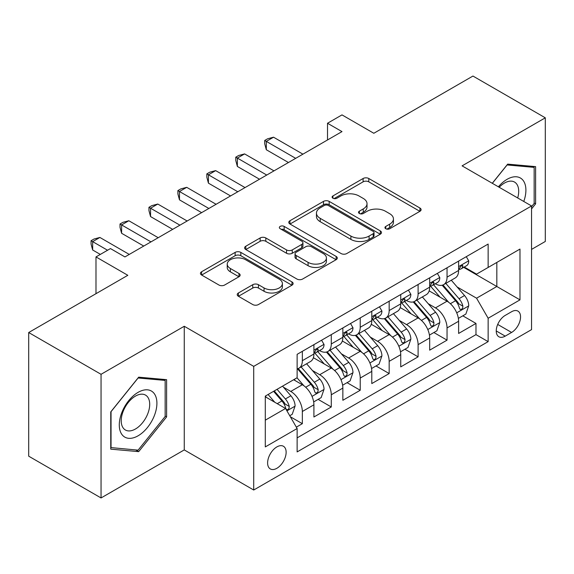 <?xml version="1.0" encoding="UTF-8"?>
<svg xmlns="http://www.w3.org/2000/svg" width="574" height="574" viewBox="0 0 574 574"><rect width="100%" height="100%" fill="white"/><g stroke="black" fill="none" stroke-linecap="round" stroke-linejoin="round"><path stroke-width="0.86" d="M385.771 228.732A2.813 1.622 0 0 0 389.746 228.732L419.931 211.304A4.018 2.318 0 0 0 421.108 209.668A4.018 2.318 0 0 0 419.931 208.025L368.795 178.507A4.018 2.318 0 0 0 363.112 178.507L332.934 195.928A2.813 1.622 0 0 0 332.109 197.076A2.813 1.622 0 0 0 332.934 198.224A2.813 1.622 0 0 0 336.909 198.224L340.812 195.971A12.858 7.419 0 0 1 358.994 195.971L363.256 198.432A12.858 7.419 0 0 1 367.023 203.684A12.858 7.419 0 0 1 363.256 208.929L359.353 211.182A2.813 1.622 0 0 0 358.528 212.33A2.813 1.622 0 0 0 359.353 213.478A2.813 1.622 0 0 0 363.328 213.478L367.238 211.225A12.858 7.419 0 0 1 385.412 211.225L389.674 213.686A12.858 7.419 0 0 1 393.441 218.931A12.858 7.419 0 0 1 389.674 224.183L385.771 226.436A2.813 1.622 0 0 0 384.946 227.584A2.813 1.622 0 0 0 385.771 228.732L385.771 226.436M276.869 468.291A13.094 7.562 120 0 0 285.429 456.753A13.094 7.562 120 0 0 283.42 446.256A13.094 7.562 120 0 0 276.869 446.909A13.094 7.562 120 0 0 268.316 458.447A13.094 7.562 120 0 0 270.325 468.944A13.094 7.562 120 0 0 276.869 468.291M238.404 292.984A4.018 2.318 0 0 0 237.227 294.627A4.018 2.318 0 0 0 238.404 296.263L252.754 304.55A4.018 2.318 0 0 0 258.436 304.55L291.958 285.192A4.018 2.318 0 0 0 293.127 283.556A4.018 2.318 0 0 0 291.958 281.913L240.822 252.395A4.018 2.318 0 0 0 235.139 252.395L201.618 271.746A4.018 2.318 0 0 0 200.441 273.382A4.018 2.318 0 0 0 201.618 275.025L218.945 285.027A4.018 2.318 0 0 0 224.628 285.027L238.971 276.747A4.018 2.318 0 0 0 240.147 275.104A4.018 2.318 0 0 0 238.971 273.468L230.382 268.503A10.748 6.206 0 0 1 227.232 264.119A10.748 6.206 0 0 1 233.869 258.386A10.748 6.206 0 0 1 245.579 259.728L279.244 279.165A10.748 6.206 0 0 1 282.386 283.556A10.748 6.206 0 0 1 275.757 289.289A10.748 6.206 0 0 1 264.047 287.94L258.436 284.704A4.018 2.318 0 0 0 252.754 284.704L238.404 292.984L238.404 296.263M531.553 249.403L545.3 241.467L545.3 117.821L472.947 76.048L373.825 133.276L341.989 114.893L327.517 123.252L341.989 131.604L124.931 256.922L110.459 248.571L95.987 256.922L95.987 293.68M101.053 374.305L101.053 497.952L184.261 449.916L184.261 326.269L101.053 374.305L28.7 332.533L127.823 275.305L95.987 256.922M184.261 326.269L253.715 366.37L531.553 205.958L531.553 329.612L253.715 490.017L253.715 366.37M545.3 117.821L462.092 165.857L531.553 205.958M341.099 253.543A4.018 2.318 0 0 0 346.782 253.543L380.304 234.185A4.018 2.318 0 0 0 381.48 232.549A4.018 2.318 0 0 0 380.304 230.906L329.167 201.388A4.018 2.318 0 0 0 323.485 201.388L289.963 220.739A4.018 2.318 0 0 0 288.787 222.375A4.018 2.318 0 0 0 289.963 224.018L341.099 253.543M281.289 229.342A2.813 1.622 0 0 1 284.144 229.736L284.144 226.393L336.127 256.413A4.018 2.318 0 0 1 337.304 258.049A4.018 2.318 0 0 1 336.127 259.692L302.606 279.043A4.018 2.318 0 0 1 296.923 279.043L245.794 249.525L245.794 246.239A4.018 2.318 0 0 0 244.617 247.882A4.018 2.318 0 0 0 245.794 249.525M245.794 246.239L260.137 237.959A4.018 2.318 0 0 1 265.819 237.959L286.555 249.934A4.018 2.318 0 0 0 292.238 249.934L301.752 244.438A4.018 2.318 0 0 0 302.928 242.795A4.018 2.318 0 0 0 301.752 241.159L280.162 228.689A2.813 1.622 0 0 1 279.344 227.541A2.813 1.622 0 0 1 281.081 226.041A2.813 1.622 0 0 1 284.144 226.393M101.053 497.952L28.7 456.179L28.7 332.533M296.335 427.149L302.34 423.684L290.329 416.746M283.499 387.235L290.76 391.432A16.373 9.449 60 0 1 302.34 411.486L313.913 404.799L313.913 416.997L331.277 406.973L318.111 399.368M312.435 370.524L319.704 374.722A16.373 9.449 60 0 1 331.277 394.776L342.857 388.089L342.857 400.286L360.221 390.263L347.055 382.657M341.379 353.821L348.648 358.011A16.373 9.449 60 0 1 360.221 378.065L371.794 371.378L371.794 383.576L389.165 373.552L375.992 365.954M370.316 337.11L377.584 341.308A16.373 9.449 60 0 1 389.165 361.355L400.738 354.675L400.738 366.872L418.102 356.841L404.935 349.243M399.26 320.4L406.528 324.597A16.373 9.449 60 0 1 418.102 344.644L429.682 337.964L429.682 350.162L447.046 340.138L447.046 327.941A16.373 9.449 -120 0 0 435.465 307.886L428.204 303.689M433.879 332.533L447.046 340.138M313.913 404.799A16.373 9.449 -120 0 0 302.34 384.745L293.658 379.737M342.857 388.089A16.373 9.449 -120 0 0 331.277 368.042L313.382 357.702M371.794 371.378A16.373 9.449 -120 0 0 360.221 351.331L342.326 340.999M400.738 354.675A16.373 9.449 -120 0 0 389.165 334.62L371.263 324.288M429.682 337.964A16.373 9.449 -120 0 0 418.102 317.91L400.207 307.578M511.585 311.732L505.213 315.406A12.685 7.326 120 0 0 496.926 326.584A12.685 7.326 120 0 0 498.871 336.751A12.685 7.326 120 0 0 505.213 336.127L511.585 332.446A12.685 7.326 120 0 0 519.872 321.268A12.685 7.326 120 0 0 517.927 311.101A12.685 7.326 120 0 0 511.585 311.732M265.296 420.168L285.551 408.473L297.131 428.527L297.131 451.917L488.144 341.638L488.144 318.247L476.564 298.193L457.141 286.986M297.131 428.527L265.296 446.909L265.296 396.11L297.131 377.728L297.131 354.337L488.144 244.058L488.144 267.448L519.979 249.073L519.979 299.865L488.144 318.247M319.553 350.571L319.704 350.664A16.373 9.449 60 0 0 327.89 351.475L339.464 344.787A16.373 9.449 -120 0 0 342.857 337.297L342.857 327.933M348.49 333.867L348.648 333.953A16.373 9.449 60 0 0 356.827 334.764L368.408 328.077A16.373 9.449 -120 0 0 371.794 320.586L371.794 311.23M377.434 317.157L377.584 317.243A16.373 9.449 60 0 0 385.771 318.053L397.351 311.373A16.373 9.449 -120 0 0 400.738 303.876L400.738 294.519M406.378 300.446L406.528 300.532A16.373 9.449 60 0 0 414.715 301.343L426.288 294.663A16.373 9.449 -120 0 0 429.682 287.165L429.682 277.809M297.131 437.883L475.982 334.62L475.982 323.427L458.619 333.451L458.619 321.253A16.373 9.449 -120 0 0 447.046 301.199L429.144 290.867M435.314 283.735L435.465 283.829A16.373 9.449 -120 0 0 443.652 284.639A16.373 9.449 -120 0 0 447.046 277.142L447.046 267.785M443.652 284.639L455.232 277.952A16.373 9.449 -120 0 0 458.619 270.454L458.619 261.098M302.34 351.331L302.34 360.687A16.373 9.449 60 0 1 298.946 368.178A16.373 9.449 60 0 1 297.131 368.845M298.946 368.178L310.527 361.498A16.373 9.449 -120 0 0 313.913 354L313.913 344.644M331.277 334.62L331.277 343.977A16.373 9.449 60 0 1 327.89 351.475M360.221 317.91L360.221 327.266A16.373 9.449 60 0 1 356.827 334.764M389.165 301.199L389.165 310.563A16.373 9.449 60 0 1 385.771 318.053M418.102 284.496L418.102 293.852A16.373 9.449 60 0 1 414.715 301.343M418.102 344.644L418.102 356.841M389.165 361.355L389.165 373.552M360.221 378.065L360.221 390.263M331.277 394.776L331.277 406.973M302.34 411.486L302.34 423.684M285.551 408.473L265.296 396.778M476.564 298.193L496.826 286.498L496.826 262.44L519.979 249.073M463.677 267.362L519.979 299.865M464.258 267.032L476.564 274.135L488.144 267.448M184.261 449.916L253.715 490.017M327.517 123.252L327.517 139.963M462.816 315.822L475.982 323.427M475.982 334.62L488.144 341.638M531.553 208.9L535.607 203.863L535.607 166.625L507.674 164.128L492.277 183.285M110.746 449.148L138.678 451.645L166.603 416.903L166.603 379.665L138.678 377.168L110.746 411.91L110.746 449.148M534.157 203.024L535.607 203.863M165.154 416.064L166.603 416.903M135.722 449.937L138.678 451.645M386.898 229.126L389.674 227.526A12.858 7.419 0 0 0 393.441 222.274L393.441 218.931M367.023 203.684L367.023 207.02A12.858 7.419 0 0 1 363.256 212.272L360.472 213.88M419.881 211.34L368.795 181.843A4.018 2.318 0 0 0 363.112 181.843L334.054 198.626M380.246 234.221L329.167 204.724A4.018 2.318 0 0 0 323.485 204.724L290.021 224.047M373.2 233.697A2.813 1.622 0 0 0 374.026 232.549A2.813 1.622 0 0 0 373.2 231.401L328.314 205.485A2.813 1.622 0 0 0 324.339 205.485L320.22 207.86A12.858 7.419 0 0 0 316.453 213.112A12.858 7.419 0 0 0 320.22 218.357L350.901 236.072A12.858 7.419 0 0 0 369.082 236.072L373.2 233.697L373.2 237.033A2.813 1.622 0 0 0 374.026 235.885L374.026 232.549M316.453 213.112L316.453 216.455A12.858 7.419 0 0 0 320.22 221.7L320.22 218.357M373.2 237.033L369.082 239.415A12.858 7.419 0 0 1 350.901 239.415L320.22 221.7M245.844 249.554L260.137 241.302L260.137 237.959M302.928 242.795L302.928 246.138A4.018 2.318 0 0 1 301.752 247.781L292.238 253.27A4.018 2.318 0 0 1 286.555 253.27L265.819 241.302A4.018 2.318 0 0 0 260.137 241.302M284.144 229.736L336.077 259.721M308.073 262.354A10.748 6.206 0 0 0 319.79 263.703A10.748 6.206 0 0 0 326.419 257.97A10.748 6.206 0 0 0 323.277 253.579L311.417 246.734A4.018 2.318 0 0 0 305.734 246.734L296.213 252.23A4.018 2.318 0 0 0 295.036 253.866A4.018 2.318 0 0 0 296.213 255.509L308.073 262.354L308.073 265.697A10.748 6.206 0 0 0 319.79 267.039A10.748 6.206 0 0 0 326.419 261.306L326.419 257.97M295.036 253.866L295.036 257.209A4.018 2.318 0 0 0 296.213 258.852L296.213 255.509M308.073 265.697L296.213 258.852M282.386 283.556L282.386 286.892A10.748 6.206 0 0 1 275.757 292.625A10.748 6.206 0 0 1 264.047 291.283L258.436 288.04A4.018 2.318 0 0 0 252.754 288.04L238.461 296.292M227.232 264.119L227.232 267.462A10.748 6.206 0 0 0 230.382 271.846L230.382 268.503M238.92 276.776L230.382 271.846M291.901 285.228L240.822 255.731A4.018 2.318 0 0 0 235.139 255.731L201.668 275.054M458.375 318.383L465.858 314.071L468.75 305.712A10.849 6.264 -120 0 0 464.524 295.531L451.3 280.22M448.653 302.261L433.542 284.761M440.05 297.167L431.282 287.007A25.988 15.003 -120 0 0 430.478 286.103M442.181 285.228L455.555 300.711A10.849 6.264 60 0 1 459.422 308.181L460.212 309.465L461.675 309.264L462.658 308.066L462.895 306.179A10.849 6.264 -120 0 0 459.028 298.702L445.804 283.398M442.963 284.969L457.334 301.608A5.525 3.193 60 0 1 458.726 303.775L462.895 306.179M466.289 256.671L468.75 260.933A10.849 6.264 60 0 1 466.504 265.733L461.008 268.905A10.849 6.264 -120 0 0 462.895 266.408L462.666 265.446L461.309 265.719L459.422 268.417A10.849 6.264 60 0 1 458.619 269.959M295.682 158.338L266.307 141.383L273.54 137.2L302.914 154.162M458.985 269.414L459.028 269.414A10.849 6.264 -120 0 0 461.008 268.905M288.449 162.514L266.307 149.735L266.307 141.383L264.714 140.458L267.606 138.793L273.54 137.2M266.307 149.735L264.714 143.801L264.714 140.458M523.768 201.467A26.605 15.362 120 0 0 507.1 179.31A26.605 15.362 120 0 0 498.383 186.808M517.691 197.958A20.14 11.631 120 0 0 514.534 182.066A20.14 11.631 120 0 0 504.46 183.063A20.14 11.631 120 0 0 499.186 187.275M492.334 183.314L507.1 164.953L534.157 167.371L534.157 203.447L531.553 206.69M532.363 166.331L534.157 167.371M154.392 415.526A26.605 15.362 120 0 0 147.504 389.832A26.605 15.362 120 0 0 121.803 412.62A26.605 15.362 120 0 0 128.691 438.314A26.605 15.362 120 0 0 154.392 415.526M147.798 413.653A20.14 11.631 120 0 0 145.531 395.106A20.14 11.631 120 0 0 123.123 411.45A20.14 11.631 120 0 0 125.39 429.991A20.14 11.631 120 0 0 147.798 413.653M111.04 447.734L111.04 411.658L138.097 377.993L165.154 380.411L165.154 416.487L138.097 450.152L110.746 447.569M163.368 379.371L165.154 380.411M429.438 335.094L436.914 330.775L439.806 322.423A10.849 6.264 -120 0 0 435.587 312.242L422.364 296.93M419.709 318.972L404.598 301.472M411.113 313.878L402.338 303.718A25.988 15.003 -120 0 0 401.535 302.814M413.237 301.931L426.611 317.422A10.849 6.264 60 0 1 430.478 324.891L431.268 326.176L432.731 325.967L433.714 324.776L433.951 322.882A10.849 6.264 -120 0 0 430.084 315.413L416.86 300.102M414.026 301.68L428.398 318.319A5.525 3.193 60 0 1 429.79 320.479L433.951 322.882M400.494 351.805L407.978 347.485L410.869 339.134A10.849 6.264 -120 0 0 406.643 328.945L393.42 313.641M390.772 335.682L375.654 318.183M382.169 330.581L373.401 320.428A25.988 15.003 -120 0 0 372.591 319.524M384.3 318.642L397.674 334.125A10.849 6.264 60 0 1 401.542 341.602L402.331 342.886L403.795 342.678L404.778 341.487L405.014 339.593A10.849 6.264 -120 0 0 401.147 332.124L387.924 316.812M385.082 318.391L399.454 335.029A5.525 3.193 60 0 1 400.846 337.189L405.014 339.593M371.557 368.515L379.034 364.196L381.925 355.844A10.849 6.264 -120 0 0 377.699 345.656L364.476 330.344M361.828 352.386L346.718 334.893M353.232 347.292L344.457 337.139A25.988 15.003 -120 0 0 343.654 336.235M355.356 335.352L368.73 350.836A10.849 6.264 60 0 1 372.598 358.305L373.387 359.597L374.851 359.389L375.834 358.198L376.07 356.303A10.849 6.264 -120 0 0 372.203 348.834L358.98 333.523M356.145 335.101L370.517 351.74A5.525 3.193 60 0 1 371.909 353.9L376.07 356.303M342.613 385.226L350.09 380.906L352.981 372.548A10.849 6.264 -120 0 0 348.762 362.366L335.539 347.055M332.891 369.096L317.774 351.597M324.288 364.002L315.513 353.849A25.988 15.003 -120 0 0 314.71 352.945M326.412 352.063L339.786 367.547A10.849 6.264 60 0 1 343.654 375.016L344.443 376.3L345.914 376.099L346.89 374.908L347.127 373.014A10.849 6.264 -120 0 0 343.259 365.538L330.036 350.233M327.202 351.805L341.573 368.443A5.525 3.193 60 0 1 342.965 370.61L347.127 373.014M437.352 273.382L439.806 277.644A10.849 6.264 60 0 1 437.56 282.444L432.064 285.615A10.849 6.264 -120 0 0 433.951 283.118L433.722 282.157L432.366 282.422L430.478 285.12A10.849 6.264 60 0 1 429.682 286.663M266.738 175.048L237.363 158.087L244.603 153.911L273.977 170.873M430.041 286.125L430.084 286.125A10.849 6.264 -120 0 0 432.064 285.615M259.505 179.224L237.363 166.446L237.363 158.087L235.778 157.168L238.669 155.497L244.603 153.911M237.363 166.446L235.778 160.512L235.778 157.168M408.408 290.092L410.869 294.354A10.849 6.264 60 0 1 408.623 299.147L403.12 302.326A10.849 6.264 -120 0 0 405.014 299.829L404.785 298.867L403.429 299.133L401.542 301.831A10.849 6.264 60 0 1 400.738 303.373M237.801 191.759L208.427 174.797L215.659 170.622L245.033 187.583M401.104 302.835L401.147 302.835A10.849 6.264 -120 0 0 403.12 302.326M230.561 195.935L208.427 183.156L208.427 174.797L206.834 173.879L209.725 172.207L215.659 170.622M208.427 183.156L206.834 177.222L206.834 173.879M379.464 306.803L381.925 311.058A10.849 6.264 60 0 1 379.679 315.858L374.183 319.036A10.849 6.264 -120 0 0 376.07 316.532L375.841 315.571L374.485 315.844L372.598 318.541A10.849 6.264 60 0 1 371.794 320.084M208.857 208.47L179.483 191.508L186.722 187.332L216.097 204.287M372.16 319.539L372.203 319.539A10.849 6.264 -120 0 0 374.183 319.036M201.625 212.645L179.483 199.86L179.483 191.508L177.89 190.59L180.788 188.918L186.722 187.332M179.483 199.86L177.89 193.933L177.89 190.59M350.527 323.506L352.981 327.768A10.849 6.264 60 0 1 350.743 332.568L345.239 335.74A10.849 6.264 -120 0 0 347.127 333.243L346.904 332.281L345.548 332.554L343.654 335.252A10.849 6.264 60 0 1 342.857 336.794M179.92 225.173L150.546 208.219L157.778 204.043L187.153 220.997M343.216 336.249L343.259 336.249A10.849 6.264 -120 0 0 345.239 335.74M172.681 229.356L150.546 216.57L150.546 208.219L148.953 207.3L151.845 205.628L157.778 204.043M150.546 216.57L148.953 210.636L148.953 207.3M313.669 401.929L321.153 397.617L324.045 389.258A10.849 6.264 -120 0 0 319.818 379.077L306.595 363.765M303.947 385.807L297.023 377.792M295.345 380.713L294.218 379.407M297.476 368.766L310.85 384.257A10.849 6.264 60 0 1 314.717 391.726L315.506 393.011L316.97 392.803L317.953 391.611L318.19 389.724A10.849 6.264 -120 0 0 314.322 382.248L301.099 366.937M298.258 368.515L312.629 385.154A5.525 3.193 60 0 1 314.021 387.314L318.19 389.724M321.584 340.217L324.045 344.479A10.849 6.264 60 0 1 321.799 349.279L316.303 352.45A10.849 6.264 -120 0 0 318.19 349.953L317.96 348.992L316.604 349.257L314.717 351.955A10.849 6.264 60 0 1 313.913 353.505M150.976 241.884L121.602 224.922L128.834 220.746L158.209 237.708M314.279 352.96L314.322 352.96A10.849 6.264 -120 0 0 316.303 352.45M143.744 246.059L121.602 233.281L121.602 224.922L120.009 224.004L122.901 222.339L128.834 220.746M121.602 233.281L120.009 227.347L120.009 224.004M289.748 415.741L292.209 414.32L295.101 405.969A10.849 6.264 -120 0 0 290.882 395.787L282.552 386.144M274.781 402.259L268.08 394.503M266.408 397.423L265.296 396.132M273.583 391.325L281.906 400.961A10.849 6.264 60 0 1 285.773 408.437L286.562 409.721L288.026 409.513L289.009 408.322L289.246 406.428A10.849 6.264 -120 0 0 285.378 398.959L277.055 389.323M274.25 390.937L283.692 401.865A5.525 3.193 60 0 1 285.084 404.024L289.246 406.428M107.568 250.242L92.658 241.632L99.898 237.457L129.272 254.418M100.328 254.418L92.658 249.991L92.658 241.632L91.065 240.714L93.964 239.042L99.898 237.457M92.658 249.991L91.065 244.058L91.065 240.714M290.76 391.432L302.34 384.745M319.704 374.722L331.277 368.042M348.648 358.011L360.221 351.331M377.584 341.308L389.165 334.62M406.528 324.597L418.102 317.91M435.465 307.886L447.046 301.199M447.046 277.142L458.619 270.454M302.34 360.687L313.913 354M331.277 343.977L342.857 337.297M360.221 327.266L371.794 320.586M389.165 310.563L400.738 303.876M418.102 293.852L429.682 287.165M447.046 327.941L458.619 321.253M497.708 324.439L511.585 332.446M496.245 330.947L505.213 336.127M389.674 227.526L389.674 224.183M359.353 213.478L359.353 211.182M363.256 212.272L363.256 208.929M332.934 198.224L332.934 195.928M363.112 181.843L363.112 178.507M368.795 181.843L368.795 178.507M419.931 211.304L419.931 208.025M289.963 224.018L289.963 220.739M323.485 204.724L323.485 201.388M329.167 204.724L329.167 201.388M380.304 234.185L380.304 230.906M350.901 239.415L350.901 236.072M369.082 239.415L369.082 236.072M265.819 241.302L265.819 237.959M286.555 253.27L286.555 249.934M292.238 253.27L292.238 249.934M301.752 247.781L301.752 244.438M336.127 259.692L336.127 256.413M252.754 288.04L252.754 284.704M258.436 288.04L258.436 284.704M264.047 291.283L264.047 287.94M238.971 276.747L238.971 273.468M201.618 275.025L201.618 271.746M235.139 255.731L235.139 252.395M240.822 255.731L240.822 252.395M291.958 285.192L291.958 281.913M456.725 312.823L468.678 305.92M459.028 298.702L464.524 295.531M450.382 303.696L455.555 300.711M468.678 260.811L458.619 266.616M461.496 265.597L462.895 266.408M427.781 329.533L439.734 322.631M430.084 315.413L435.587 312.242M421.438 320.407L426.611 317.422M398.844 346.244L410.797 339.342M401.147 332.124L406.643 328.945M392.501 337.117L397.674 334.125M369.9 362.955L381.854 356.052M372.203 348.834L377.699 345.656M363.557 353.821L368.73 350.836M340.956 379.658L352.917 372.763M343.259 365.538L348.762 362.366M334.613 370.531L339.786 367.547M439.734 277.515L429.682 283.326M432.552 282.308L433.951 283.118M410.797 294.225L400.738 300.03M403.608 299.018L405.014 299.829M381.854 310.936L371.794 316.74M374.671 315.729L376.07 316.532M352.917 327.646L342.857 333.451M345.727 332.439L347.127 333.243M312.019 396.369L323.973 389.466M314.322 382.248L319.818 379.077M305.677 387.242L310.85 384.257M323.973 344.357L313.913 350.162M316.791 349.143L318.19 349.953M286.928 410.855L295.029 406.177M285.378 398.959L290.882 395.787M277.228 403.666L281.906 400.961"/></g></svg>
